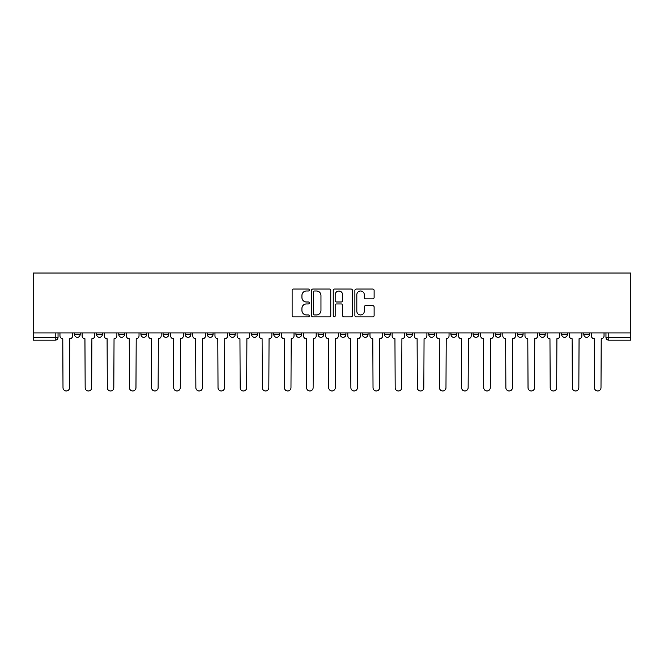 <?xml version="1.0" encoding="UTF-8"?>
<svg xmlns="http://www.w3.org/2000/svg" width="664" height="664" viewBox="0 0 664 664"><rect width="100%" height="100%" fill="white"/><g stroke="black" fill="none" stroke-linecap="round" stroke-linejoin="round"><path stroke-width="1" d="M309.291 290.01A0.979 0.979 0 0 0 308.312 289.039L293.513 289.039A1.394 1.394 0 0 0 292.118 290.434L292.118 315.508A1.394 1.394 0 0 0 293.513 316.902L308.312 316.902A0.979 0.979 0 0 0 309.291 315.931A0.979 0.979 0 0 0 308.312 314.952L306.394 314.952A4.457 4.457 0 0 1 301.937 310.495L301.937 308.403A4.457 4.457 0 0 1 306.394 303.946L308.312 303.946A0.979 0.979 0 0 0 309.291 302.975A0.979 0.979 0 0 0 308.312 301.995L306.394 301.995A4.457 4.457 0 0 1 301.937 297.538L301.937 295.447A4.457 4.457 0 0 1 306.394 290.99L308.312 290.99A0.979 0.979 0 0 0 309.291 290.01M517.38 334.482L517.38 332.921L517.38 334.482A2.839 2.839 0 0 0 520.219 337.32A2.839 2.839 0 0 1 517.38 334.482L523.058 334.482A2.839 2.839 0 0 1 520.219 337.32A2.839 2.839 0 0 0 523.058 334.482L523.058 332.921L523.058 334.482M318.089 332.921L318.089 334.482L323.766 334.482A2.839 2.839 0 0 1 320.928 337.32A2.839 2.839 0 0 1 318.089 334.482L318.089 332.921M251.656 332.921L251.656 334.482L257.333 334.482A2.839 2.839 0 0 1 254.495 337.32A2.839 2.839 0 0 1 251.656 334.482L251.656 332.921M207.367 332.921L207.367 334.482L213.044 334.482A2.839 2.839 0 0 1 210.206 337.32A2.839 2.839 0 0 1 207.367 334.482L207.367 332.921M185.223 332.921L185.223 334.482L190.9 334.482A2.839 2.839 0 0 1 188.061 337.32A2.839 2.839 0 0 1 185.223 334.482L185.223 332.921M140.942 332.921L140.942 334.482L146.619 334.482A2.839 2.839 0 0 1 143.781 337.32A2.839 2.839 0 0 1 140.942 334.482L140.942 332.921M372.72 298.858A1.394 1.394 0 0 0 374.114 297.472L374.114 290.434A1.394 1.394 0 0 0 372.72 289.039L356.277 289.039A1.394 1.394 0 0 0 354.883 290.434L354.883 315.508A1.394 1.394 0 0 0 356.277 316.902L372.72 316.902A1.394 1.394 0 0 0 374.114 315.508L374.114 307.009A1.394 1.394 0 0 0 372.72 305.623L365.681 305.623A1.394 1.394 0 0 0 364.287 307.009L364.287 311.225A3.727 3.727 0 0 1 360.56 314.952A3.727 3.727 0 0 1 356.834 311.225L356.834 294.716A3.727 3.727 0 0 1 360.56 290.99A3.727 3.727 0 0 1 364.287 294.716L364.287 297.472A1.394 1.394 0 0 0 365.681 298.858L372.72 298.858M630.8 332.921L33.2 332.921L33.2 273.02L630.8 273.02L630.8 340.159L608.797 340.159A2.839 2.839 0 0 1 605.958 337.32L630.8 337.32M330.78 290.434A1.394 1.394 0 0 0 329.385 289.039L312.943 289.039A1.394 1.394 0 0 0 311.557 290.434L311.557 315.508A1.394 1.394 0 0 0 312.943 316.902L329.385 316.902A1.394 1.394 0 0 0 330.78 315.508L330.78 290.434M334.614 289.039L351.057 289.039A1.394 1.394 0 0 1 352.443 290.434L352.443 315.508A1.394 1.394 0 0 1 351.057 316.902L344.018 316.902A1.394 1.394 0 0 1 342.624 315.508L342.624 305.34A1.394 1.394 0 0 0 341.23 303.946L336.565 303.946A1.394 1.394 0 0 0 335.171 305.34L335.171 315.931A0.979 0.979 0 0 1 334.191 316.902A0.979 0.979 0 0 1 333.22 315.931L333.22 290.434A1.394 1.394 0 0 1 334.614 289.039M605.958 332.921L605.958 337.32M58.042 332.921L58.042 337.32L58.042 332.921M55.203 332.921L55.203 340.159L33.2 340.159L33.2 337.32L58.042 337.32A2.839 2.839 0 0 1 55.203 340.159A2.839 2.839 0 0 0 58.042 337.32M33.2 332.921L33.2 337.32M583.814 332.921L583.814 334.482L589.491 334.482L589.491 332.921L589.491 334.482A2.839 2.839 0 0 1 586.652 337.32A2.839 2.839 0 0 1 583.814 334.482A2.839 2.839 0 0 0 586.652 337.32M567.346 332.921L567.346 334.482A2.839 2.839 0 0 1 564.508 337.32A2.839 2.839 0 0 1 561.669 334.482L567.346 334.482M561.669 332.921L561.669 334.482M539.525 332.921L539.525 334.482L545.202 334.482L545.202 332.921L545.202 334.482A2.839 2.839 0 0 1 542.364 337.32A2.839 2.839 0 0 1 539.525 334.482A2.839 2.839 0 0 0 542.364 337.32M495.236 332.921L495.236 334.482L500.922 334.482L500.922 332.921L500.922 334.482A2.839 2.839 0 0 1 498.083 337.32A2.839 2.839 0 0 1 495.236 334.482A2.839 2.839 0 0 0 498.083 337.32M478.777 334.482L478.777 332.921L478.777 334.482A2.839 2.839 0 0 1 475.939 337.32A2.839 2.839 0 0 1 473.1 334.482L478.777 334.482A2.839 2.839 0 0 1 475.939 337.32M473.1 332.921L473.1 334.482M456.633 332.921L456.633 334.482A2.839 2.839 0 0 1 453.794 337.32A2.839 2.839 0 0 1 450.956 334.482L456.633 334.482A2.839 2.839 0 0 1 453.794 337.32M450.956 332.921L450.956 334.482M434.488 332.921L434.488 334.482A2.839 2.839 0 0 1 431.65 337.32A2.839 2.839 0 0 1 428.811 334.482L434.488 334.482M428.811 332.921L428.811 334.482M412.344 332.921L412.344 334.482A2.839 2.839 0 0 1 409.505 337.32A2.839 2.839 0 0 1 406.667 334.482L412.344 334.482M406.667 332.921L406.667 334.482M390.2 332.921L390.2 334.482A2.839 2.839 0 0 1 387.361 337.32A2.839 2.839 0 0 1 384.522 334.482L390.2 334.482M384.522 332.921L384.522 334.482M368.055 332.921L368.055 334.482A2.839 2.839 0 0 1 365.217 337.32A2.839 2.839 0 0 1 362.378 334.482A2.839 2.839 0 0 0 365.217 337.32M362.378 332.921L362.378 334.482L368.055 334.482M345.911 332.921L345.911 334.482A2.839 2.839 0 0 1 343.072 337.32A2.839 2.839 0 0 1 340.234 334.482A2.839 2.839 0 0 0 343.072 337.32M340.234 332.921L340.234 334.482L345.911 334.482M323.766 332.921L323.766 334.482A2.839 2.839 0 0 1 320.928 337.32M301.622 332.921L301.622 334.482A2.839 2.839 0 0 1 298.783 337.32A2.839 2.839 0 0 1 295.945 334.482L301.622 334.482M295.945 332.921L295.945 334.482M279.478 332.921L279.478 334.482A2.839 2.839 0 0 1 276.639 337.32A2.839 2.839 0 0 1 273.8 334.482L279.478 334.482L279.478 332.921M273.8 332.921L273.8 334.482M257.333 332.921L257.333 334.482M235.189 332.921L235.189 334.482A2.839 2.839 0 0 1 232.35 337.32A2.839 2.839 0 0 1 229.512 334.482L235.189 334.482L235.189 332.921M229.512 332.921L229.512 334.482M213.044 332.921L213.044 334.482L213.044 332.921M190.9 334.482L190.9 332.921L190.9 334.482A2.839 2.839 0 0 1 188.061 337.32M168.764 332.921L168.764 334.482A2.839 2.839 0 0 1 165.917 337.32A2.839 2.839 0 0 1 163.078 334.482A2.839 2.839 0 0 0 165.917 337.32A2.839 2.839 0 0 0 168.764 334.482L168.764 332.921M163.078 332.921L163.078 334.482L168.764 334.482M146.619 332.921L146.619 334.482M124.475 332.921L124.475 334.482A2.839 2.839 0 0 1 121.636 337.32A2.839 2.839 0 0 1 118.798 334.482A2.839 2.839 0 0 0 121.636 337.32A2.839 2.839 0 0 0 124.475 334.482L118.798 334.482L118.798 332.921M96.653 332.921L96.653 334.482L102.331 334.482L102.331 332.921L102.331 334.482A2.839 2.839 0 0 1 99.492 337.32A2.839 2.839 0 0 1 96.653 334.482A2.839 2.839 0 0 0 99.492 337.32M74.509 332.921L74.509 334.482L80.186 334.482L80.186 332.921L80.186 334.482A2.839 2.839 0 0 1 77.348 337.32A2.839 2.839 0 0 1 74.509 334.482A2.839 2.839 0 0 0 77.348 337.32M314.479 290.99A0.979 0.979 0 0 0 313.508 291.961L313.508 313.981A0.979 0.979 0 0 0 314.479 314.952L316.496 314.952A4.457 4.457 0 0 0 320.961 310.495L320.961 295.447A4.457 4.457 0 0 0 316.496 290.99L314.479 290.99M342.624 294.783A3.727 3.727 0 0 0 338.897 291.056A3.727 3.727 0 0 0 335.171 294.783L335.171 300.601A1.394 1.394 0 0 0 336.565 301.995L341.23 301.995A1.394 1.394 0 0 0 342.624 300.601L342.624 294.783M59.959 335.901L59.959 332.921L59.959 335.901A2.839 2.839 48.4 0 0 62.798 338.74L63.005 387.718A3.262 3.262 48.4 0 0 66.275 390.98A3.262 3.262 48.4 0 0 69.537 387.718L69.753 338.74A2.839 2.839 48.4 0 0 72.592 335.901L72.592 332.921M62.798 338.74L63.005 387.718M69.537 387.718L69.753 338.74M82.104 335.901L82.104 332.921L82.104 335.901A2.839 2.839 48.4 0 0 84.942 338.74L85.15 387.718A3.262 3.262 48.4 0 0 88.42 390.98A3.262 3.262 48.4 0 0 91.682 387.718L91.898 338.74A2.839 2.839 48.4 0 0 94.736 335.901L94.736 332.921M104.248 335.901L104.248 332.921L104.248 335.901A2.839 2.839 48.4 0 0 107.087 338.74L107.294 387.718A3.262 3.262 48.4 0 0 110.564 390.98A3.262 3.262 48.4 0 0 113.826 387.718L114.042 338.74A2.839 2.839 48.4 0 0 116.881 335.901L116.881 332.921M84.942 338.74L85.15 387.718M91.682 387.718L91.898 338.74M107.087 338.74L107.294 387.718M113.826 387.718L114.042 338.74M126.392 335.901L126.392 332.921L126.392 335.901A2.839 2.839 48.4 0 0 129.231 338.74L129.438 387.718A3.262 3.262 48.4 0 0 132.709 390.98A3.262 3.262 48.4 0 0 135.971 387.718L136.186 338.74A2.839 2.839 48.4 0 0 139.025 335.901L139.025 332.921M148.528 335.901L148.528 332.921L148.528 335.901A2.839 2.839 48.4 0 0 151.375 338.74L151.583 387.718A3.262 3.262 48.4 0 0 154.853 390.98A3.262 3.262 48.4 0 0 158.115 387.718L158.331 338.74A2.839 2.839 48.4 0 0 161.169 335.901L161.169 332.921M170.673 335.901L170.673 332.921L170.673 335.901A2.839 2.839 48.4 0 0 173.512 338.74L173.727 387.718A3.262 3.262 48.4 0 0 176.989 390.98A3.262 3.262 48.4 0 0 180.259 387.718L180.467 338.74A2.839 2.839 48.4 0 0 183.314 335.901L183.314 332.921M129.231 338.74L129.438 387.718M135.971 387.718L136.186 338.74M151.375 338.74L151.583 387.718M158.115 387.718L158.331 338.74M173.512 338.74L173.727 387.718M180.259 387.718L180.467 338.74M192.817 335.901L192.817 332.921L192.817 335.901A2.839 2.839 48.4 0 0 195.656 338.74L195.872 387.718A3.262 3.262 48.4 0 0 199.134 390.98A3.262 3.262 48.4 0 0 202.404 387.718L202.611 338.74A2.839 2.839 48.4 0 0 205.45 335.901L205.45 332.921M195.656 338.74L195.872 387.718M202.404 387.718L202.611 338.74M214.962 335.901L214.962 332.921L214.962 335.901A2.839 2.839 48.4 0 0 217.8 338.74L218.016 387.718A3.262 3.262 48.4 0 0 221.278 390.98A3.262 3.262 48.4 0 0 224.548 387.718L224.756 338.74A2.839 2.839 48.4 0 0 227.594 335.901L227.594 332.921M217.8 338.74L218.016 387.718M224.548 387.718L224.756 338.74M237.106 335.901L237.106 332.921L237.106 335.901A2.839 2.839 48.4 0 0 239.945 338.74L240.161 387.718A3.262 3.262 48.4 0 0 243.422 390.98A3.262 3.262 48.4 0 0 246.693 387.718L246.9 338.74A2.839 2.839 48.4 0 0 249.739 335.901L249.739 332.921M239.945 338.74L240.161 387.718M246.693 387.718L246.9 338.74M259.25 335.901L259.25 332.921L259.25 335.901A2.839 2.839 48.4 0 0 262.089 338.74L262.305 387.718A3.262 3.262 48.4 0 0 265.567 390.98A3.262 3.262 48.4 0 0 268.837 387.718L269.044 338.74A2.839 2.839 48.4 0 0 271.883 335.901L271.883 332.921M262.089 338.74L262.305 387.718M268.837 387.718L269.044 338.74M281.395 335.901L281.395 332.921L281.395 335.901A2.839 2.839 48.4 0 0 284.233 338.74L284.449 387.718A3.262 3.262 48.4 0 0 287.711 390.98A3.262 3.262 48.4 0 0 290.973 387.718L291.189 338.74A2.839 2.839 48.4 0 0 294.027 335.901L294.027 332.921M284.233 338.74L284.449 387.718M290.973 387.718L291.189 338.74M303.539 335.901L303.539 332.921L303.539 335.901A2.839 2.839 48.4 0 0 306.378 338.74L306.594 387.718A3.262 3.262 48.4 0 0 309.856 390.98A3.262 3.262 48.4 0 0 313.118 387.718L313.333 338.74A2.839 2.839 48.4 0 0 316.172 335.901L316.172 332.921M306.378 338.74L306.594 387.718M313.118 387.718L313.333 338.74M325.684 335.901L325.684 332.921L325.684 335.901A2.839 2.839 48.4 0 0 328.522 338.74L328.738 387.718A3.262 3.262 48.4 0 0 332 390.98A3.262 3.262 48.4 0 0 335.262 387.718L335.478 338.74A2.839 2.839 48.4 0 0 338.316 335.901L338.316 332.921M328.522 338.74L328.738 387.718M335.262 387.718L335.478 338.74M347.828 335.901L347.828 332.921L347.828 335.901A2.839 2.839 48.4 0 0 350.667 338.74L350.882 387.718A3.262 3.262 48.4 0 0 354.144 390.98A3.262 3.262 48.4 0 0 357.406 387.718L357.622 338.74A2.839 2.839 48.4 0 0 360.461 335.901L360.461 332.921M350.667 338.74L350.882 387.718M357.406 387.718L357.622 338.74M369.972 335.901L369.972 332.921L369.972 335.901A2.839 2.839 48.4 0 0 372.811 338.74L373.027 387.718A3.262 3.262 48.4 0 0 376.289 390.98A3.262 3.262 48.4 0 0 379.551 387.718L379.767 338.74A2.839 2.839 48.4 0 0 382.605 335.901L382.605 332.921M372.811 338.74L373.027 387.718M379.551 387.718L379.767 338.74M392.117 335.901L392.117 332.921L392.117 335.901A2.839 2.839 48.4 0 0 394.955 338.74L395.163 387.718A3.262 3.262 48.4 0 0 398.433 390.98A3.262 3.262 48.4 0 0 401.695 387.718L401.911 338.74A2.839 2.839 48.4 0 0 404.749 335.901L404.749 332.921M394.955 338.74L395.163 387.718M401.695 387.718L401.911 338.74M414.261 335.901L414.261 332.921L414.261 335.901A2.839 2.839 48.4 0 0 417.1 338.74L417.307 387.718A3.262 3.262 48.4 0 0 420.578 390.98A3.262 3.262 48.4 0 0 423.839 387.718L424.055 338.74A2.839 2.839 48.4 0 0 426.894 335.901L426.894 332.921M417.1 338.74L417.307 387.718M423.839 387.718L424.055 338.74M436.406 335.901L436.406 332.921L436.406 335.901A2.839 2.839 48.4 0 0 439.244 338.74L439.452 387.718A3.262 3.262 48.4 0 0 442.722 390.98A3.262 3.262 48.4 0 0 445.984 387.718L446.2 338.74A2.839 2.839 48.4 0 0 449.038 335.901L449.038 332.921M439.244 338.74L439.452 387.718M445.984 387.718L446.2 338.74M458.55 335.901L458.55 332.921L458.55 335.901A2.839 2.839 48.4 0 0 461.389 338.74L461.596 387.718A3.262 3.262 48.4 0 0 464.866 390.98A3.262 3.262 48.4 0 0 468.128 387.718L468.344 338.74A2.839 2.839 48.4 0 0 471.183 335.901L471.183 332.921M461.389 338.74L461.596 387.718M468.128 387.718L468.344 338.74M480.686 335.901L480.686 332.921L480.686 335.901A2.839 2.839 48.4 0 0 483.533 338.74L483.741 387.718A3.262 3.262 48.4 0 0 487.011 390.98A3.262 3.262 48.4 0 0 490.273 387.718L490.488 338.74A2.839 2.839 48.4 0 0 493.327 335.901L493.327 332.921M483.533 338.74L483.741 387.718M490.273 387.718L490.488 338.74M502.831 335.901L502.831 332.921L502.831 335.901A2.839 2.839 48.4 0 0 505.669 338.74L505.885 387.718A3.262 3.262 48.4 0 0 509.147 390.98A3.262 3.262 48.4 0 0 512.417 387.718L512.625 338.74A2.839 2.839 48.4 0 0 515.471 335.901L515.471 332.921M505.669 338.74L505.885 387.718M512.417 387.718L512.625 338.74M524.975 335.901L524.975 332.921L524.975 335.901A2.839 2.839 48.4 0 0 527.814 338.74L528.029 387.718A3.262 3.262 48.4 0 0 531.291 390.98A3.262 3.262 48.4 0 0 534.561 387.718L534.769 338.74A2.839 2.839 48.4 0 0 537.608 335.901L537.608 332.921M527.814 338.74L528.029 387.718M534.561 387.718L534.769 338.74M547.119 335.901L547.119 332.921L547.119 335.901A2.839 2.839 48.4 0 0 549.958 338.74L550.174 387.718A3.262 3.262 48.4 0 0 553.436 390.98A3.262 3.262 48.4 0 0 556.706 387.718L556.913 338.74A2.839 2.839 48.4 0 0 559.752 335.901L559.752 332.921M549.958 338.74L550.174 387.718M556.706 387.718L556.913 338.74M569.264 335.901L569.264 332.921L569.264 335.901A2.839 2.839 48.4 0 0 572.102 338.74L572.318 387.718A3.262 3.262 48.4 0 0 575.58 390.98A3.262 3.262 48.4 0 0 578.85 387.718L579.058 338.74A2.839 2.839 48.4 0 0 581.896 335.901L581.896 332.921M572.102 338.74L572.318 387.718M578.85 387.718L579.058 338.74M591.408 335.901L591.408 332.921L591.408 335.901A2.839 2.839 48.4 0 0 594.247 338.74L594.463 387.718A3.262 3.262 48.4 0 0 597.724 390.98A3.262 3.262 48.4 0 0 600.995 387.718L601.202 338.74A2.839 2.839 48.4 0 0 604.041 335.901L604.041 332.921M594.247 338.74L594.463 387.718M600.995 387.718L601.202 338.74M608.797 332.921L608.797 340.159"/></g></svg>
